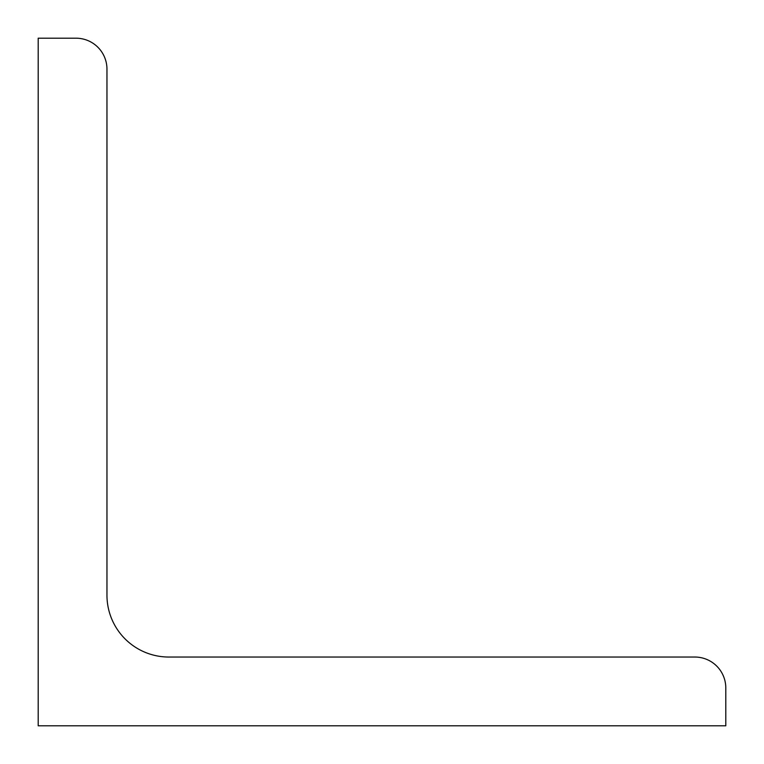 <?xml version="1.0" encoding="UTF-8"?>
<svg xmlns="http://www.w3.org/2000/svg" width="764" height="764" viewBox="0 0 764 764"><rect width="100%" height="100%" fill="white"/><g stroke="black" fill="none" stroke-linecap="round" stroke-linejoin="round"><path stroke-width="0.57" stroke-dasharray="3.82 2.86" d="M38.2 725.8L38.2 38.2L76.018 38.2A30.942 30.942 0 0 1 106.96 69.142L106.96 595.156A61.884 61.884 0 0 0 168.844 657.04L694.858 657.04A30.942 30.942 0 0 1 725.8 687.982L725.8 725.8L38.2 725.8"/><path stroke-width="1.15" d="M38.2 725.8L38.2 38.2L76.018 38.2A30.942 30.942 0 0 1 106.96 69.142L106.96 595.156A61.884 61.884 0 0 0 168.844 657.04L694.858 657.04A30.942 30.942 0 0 1 725.8 687.982L725.8 725.8L38.2 725.8"/></g></svg>
